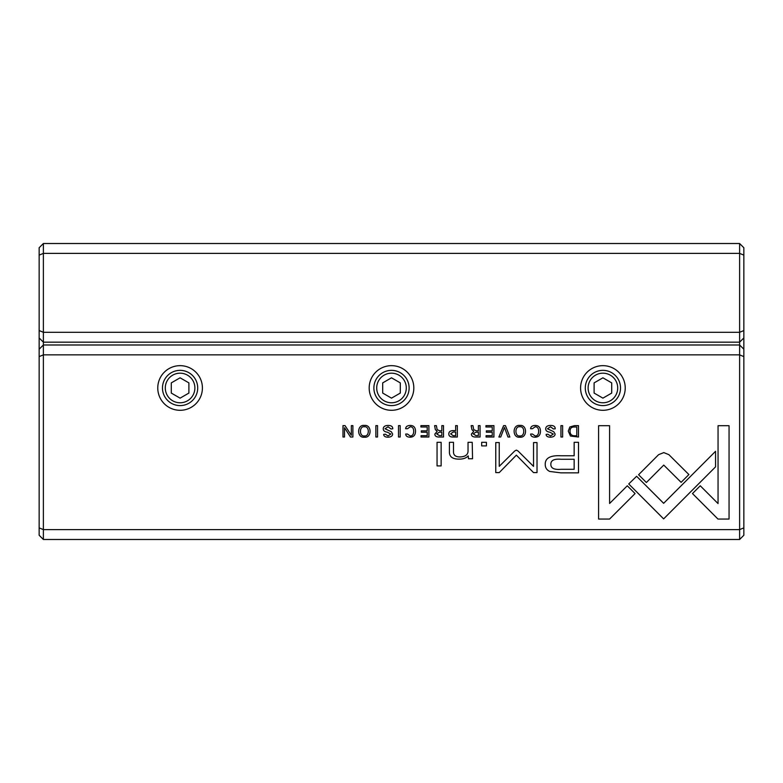 <?xml version="1.0" encoding="UTF-8"?>
<svg xmlns="http://www.w3.org/2000/svg" width="783" height="783" viewBox="0 0 783 783"><rect width="100%" height="100%" fill="white"/><g stroke="black" fill="none" stroke-linecap="round" stroke-linejoin="round"><path stroke-width="1.17" d="M43.378 243.513L739.622 243.513L739.622 253.379L43.378 253.379L43.378 332.305L739.622 332.305L739.622 253.379L743.85 255.131L743.85 535.259L739.622 539.487L43.378 539.487L43.378 529.621L739.622 529.621L739.622 354.856L43.378 354.856L43.378 529.621L39.15 527.869L39.15 247.741L43.378 243.513L43.378 253.379L39.15 255.131M743.85 337.943L739.622 342.171L43.378 342.171L43.378 344.99L739.622 344.99L739.622 332.305L743.85 330.553M739.622 243.513L743.85 247.741L743.85 255.131M39.15 330.553L43.378 332.305L43.378 342.171L39.15 337.943M570.464 436.043L578.48 437.022L578.48 425.639L574.477 425.639L569.828 426.98L568.272 431.169L570.464 436.043M448.816 433.89C448.806 435.984 450.186 437.031 452.936 437.022L457.341 437.022L457.341 425.639L455.647 425.639L455.647 430.63L453.758 430.63C450.46 430.562 448.816 431.648 448.816 433.89M434.859 434.046C434.859 436.023 436.258 437.012 439.057 437.022L443.511 437.022L443.511 425.639L441.827 425.639L441.827 430.777L439.703 430.777L437.139 429.622L436.385 425.639L434.585 425.639L435.368 429.652L437.178 431.364L434.859 434.046M535.21 425.443C532.274 425.551 530.737 426.637 530.6 428.702L532.479 428.702L535.21 426.755C537.461 426.813 538.616 428.33 538.665 431.316C538.567 434.389 537.422 435.955 535.21 435.994L532.42 434.036L530.639 434.036C530.766 436.072 532.244 437.12 535.053 437.198C538.577 437.12 540.387 435.142 540.476 431.267C540.417 427.43 538.665 425.482 535.21 425.443M668.897 454.669L663.798 452.594L658.611 454.669L638.595 474.733L646.376 482.514L663.759 465.092L681.112 482.338L688.893 474.557L668.897 454.669M505.466 425.639L503.606 425.639L498.888 437.022L500.709 437.022L504.458 427.41L507.971 437.022L509.86 437.022L505.466 425.639M493.916 437.022L493.916 425.639L485.94 425.639L485.94 426.989L492.233 426.989L492.233 430.865L486.341 430.865L486.341 432.216L492.233 432.216L492.233 435.681L486.077 435.681L486.077 437.022L493.916 437.022M471.425 434.046C471.415 436.023 472.815 437.012 475.614 437.022L480.067 437.022L480.067 425.639L478.384 425.639L478.384 430.777L476.26 430.777L473.705 429.622L472.952 425.639L471.141 425.639L471.934 429.652L473.735 431.364L471.425 434.046M388.065 426.784L390.981 428.976L392.782 428.81C392.802 426.539 391.206 425.414 388.016 425.443C384.893 425.541 383.298 426.696 383.249 428.908C383.308 430.738 384.688 431.825 387.399 432.187L390.854 434.076L388.035 435.945L385.363 434.203L383.67 434.379C383.739 436.17 385.138 437.11 387.879 437.198C391.001 437.08 392.586 436.004 392.645 433.988L391.275 431.697L385.001 428.771L388.065 426.784M472.55 458.76L472.218 442.317L468.038 442.317L468.038 451.39C467.784 454.923 465.073 456.773 459.915 456.929C455.54 456.959 453.396 455.168 453.484 451.556L453.484 442.317L449.403 442.317L449.403 452.045C449.383 456.763 452.564 459.122 458.936 459.122C463.096 459.181 466.188 458.114 468.214 455.912L468.469 458.76L472.55 458.76M636.618 476.289L628.729 483.963L663.632 518.884L715.554 466.864L715.554 451.302L663.641 503.312L636.618 476.289M441.142 465.905L441.142 442.317L437.051 442.317L437.051 465.905L441.142 465.905M550.518 426.784L553.424 428.976L555.235 428.81C555.245 426.539 553.659 425.414 550.469 425.443C547.337 425.541 545.751 426.696 545.692 428.908C545.751 430.738 547.141 431.825 549.852 432.187L553.307 434.076L550.478 435.945L547.816 434.203L546.113 434.379C546.182 436.17 547.591 437.11 550.322 437.198C553.444 437.08 555.039 436.004 555.098 433.988L553.728 431.697L547.444 428.771L550.518 426.784M364.369 425.443C356.774 424.366 356.754 438.265 364.369 437.198C372.003 438.245 371.954 424.386 364.369 425.443C356.774 424.366 356.754 438.265 364.369 437.198M602.91 365.661A22.316 22.316 0 0 1 622.24 399.134A22.316 22.316 0 0 1 583.58 399.134A22.316 22.316 0 0 1 602.91 365.661M391.5 365.661A22.316 22.316 0 0 1 410.83 399.134A22.316 22.316 0 0 1 372.17 399.134A22.316 22.316 0 0 1 391.5 365.661M180.09 365.661A22.316 22.316 0 0 1 199.42 399.134A22.316 22.316 0 0 1 160.76 399.134A22.316 22.316 0 0 1 180.09 365.661M410.253 425.443C407.317 425.551 405.78 426.637 405.643 428.702L407.522 428.702L410.253 426.755C412.504 426.813 413.659 428.33 413.708 431.316C413.61 434.389 412.455 435.955 410.253 435.994L407.463 434.036L405.682 434.036C405.809 436.072 407.277 437.12 410.096 437.198C413.62 437.12 415.43 435.142 415.519 431.267C415.46 427.43 413.708 425.482 410.253 425.443M428.888 437.022L428.888 425.639L420.911 425.639L420.911 426.989L427.205 426.989L427.205 430.865L421.313 430.865L421.313 432.216L427.205 432.216L427.205 435.681L421.048 435.681L421.048 437.022L428.888 437.022M717.962 519.051L729.051 519.051L729.051 425.707L718.05 425.707L718.05 503.577L700.256 485.783L692.475 493.564L717.962 519.051M519.824 425.443C512.229 424.366 512.209 438.265 519.824 437.198C527.458 438.245 527.409 424.386 519.824 425.443C512.229 424.366 512.209 438.265 519.824 437.198M486.429 445.889L486.429 442.317L481.662 442.317L481.662 445.889L486.429 445.889M352.888 437.022L352.888 425.639L351.332 425.639L351.332 435.299L345.049 425.639L342.983 425.639L342.983 437.022L344.51 437.022L344.51 427.733L350.49 437.022L352.888 437.022M562.634 425.639L560.941 425.639L560.941 437.022L562.634 437.022L562.634 425.639M377.553 425.639L375.869 425.639L375.869 437.022L377.553 437.022L377.553 425.639M516.379 450.127L514.744 450.969L499.241 466.335L499.241 442.571L495.766 442.571L495.766 472.589L499.241 472.589L516.369 455.158L533.507 472.589L537.021 472.589L537.021 442.571L533.536 442.571L533.536 466.374L517.994 450.969L516.379 450.127M549.695 471.444L560.824 472.844L578.51 472.844L578.51 442.317L574.154 442.317L574.154 455.765L560.657 455.765C550.175 455.246 545.027 458.182 545.232 464.583C545.281 467.735 546.769 470.025 549.695 471.444M400.182 425.639L398.498 425.639L398.498 437.022L400.182 437.022L400.182 425.639M598.594 519.051L609.585 519.051L635.072 493.564L627.291 485.783L609.595 503.479L609.595 425.707L598.594 425.707L598.594 519.051M43.378 539.487L39.15 535.259L39.15 527.869M180.09 405.594A17.617 17.617 0 0 1 164.831 379.168A17.617 17.617 0 0 1 195.349 379.168A17.617 17.617 0 0 1 180.09 405.594M180.09 402.775A14.799 14.799 0 0 0 192.902 380.577A14.799 14.799 0 0 0 167.278 380.577A14.799 14.799 0 0 0 180.09 402.775M171.281 382.887L171.281 393.066L180.09 398.146L188.899 393.066L188.899 382.887L180.09 377.807L171.281 382.887M391.5 405.594A17.617 17.617 0 0 1 376.241 379.168A17.617 17.617 0 0 1 406.759 379.168A17.617 17.617 0 0 1 391.5 405.594M391.5 402.775A14.799 14.799 0 0 0 404.312 380.577A14.799 14.799 0 0 0 378.688 380.577A14.799 14.799 0 0 0 391.5 402.775M382.691 382.887L382.691 393.066L391.5 398.146L400.309 393.066L400.309 382.887L391.5 377.807L382.691 382.887M602.91 405.594A17.617 17.617 0 0 1 587.651 379.168A17.617 17.617 0 0 1 618.169 379.168A17.617 17.617 0 0 1 602.91 405.594M602.91 402.775A14.799 14.799 0 0 0 615.722 380.577A14.799 14.799 0 0 0 590.098 380.577A14.799 14.799 0 0 0 602.91 402.775M594.101 382.887L594.101 393.066L602.91 398.146L611.719 393.066L611.719 382.887L602.91 377.807L594.101 382.887M743.85 356.608L739.622 354.856L739.622 344.99L743.85 349.218M39.15 349.218L43.378 344.99L43.378 354.856L39.15 356.608M739.622 539.487L739.622 529.621L743.85 527.869M364.389 435.945C359.191 436.816 359.143 425.874 364.389 426.755C359.143 425.874 359.191 436.816 364.389 435.945C369.586 436.816 369.615 425.942 364.389 426.755M519.843 435.945C514.646 436.816 514.597 425.874 519.843 426.755C514.597 425.874 514.646 436.816 519.843 435.945C525.05 436.816 525.07 425.942 519.843 426.755M475.907 432.167L473.226 433.89L475.907 435.583L478.384 435.583L478.384 432.167L475.907 432.167M561.205 459.278C554.227 458.662 550.772 460.326 550.85 464.28C550.752 468.244 554.198 469.908 561.205 469.291L574.154 469.291L574.154 459.278L561.205 459.278M439.351 432.167L436.669 433.89L439.351 435.583L441.827 435.583L441.827 432.167L439.351 432.167M453.21 432.04L450.607 433.86L453.21 435.71L455.647 435.71L455.647 432.04L453.21 432.04M574.096 426.989C571.394 426.999 570.044 428.389 570.044 431.169C570.093 434.183 571.541 435.72 574.389 435.769L576.787 435.769L576.787 426.989L574.096 426.989"/></g></svg>
